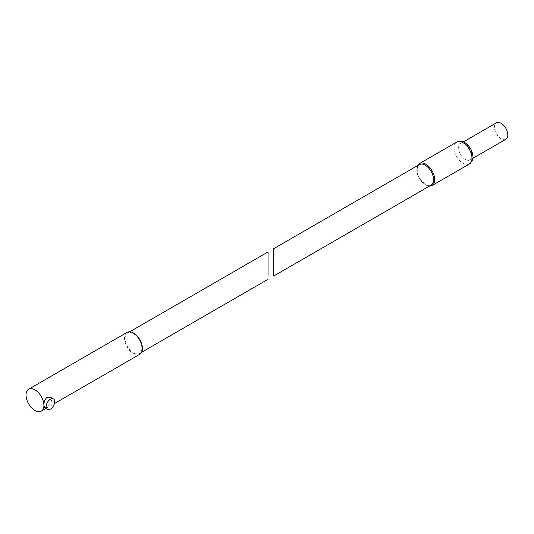 <?xml version="1.0" encoding="UTF-8"?>
<svg xmlns="http://www.w3.org/2000/svg" width="534" height="534" viewBox="0 0 534 534"><rect width="100%" height="100%" fill="white"/><g stroke="black" fill="none" stroke-linecap="round" stroke-linejoin="round"><path stroke-width="0.4" stroke-dasharray="2.67 2" d="M44.649 407.816L47.119 407.195L52.005 402.416L50.71 397.323M133.46 333.65A11.841 6.835 60 0 1 141.196 344.083A11.841 6.835 60 0 1 139.381 353.575A11.841 6.835 60 0 1 133.46 352.987A11.841 6.835 60 0 1 125.724 342.554A11.841 6.835 60 0 1 127.539 333.062A11.841 6.835 60 0 1 133.46 333.65M268.041 255.946C268.041 250.826 268.041 250.826 268.041 255.946L268.041 279.295M139.788 354.282A12.662 7.309 60 0 1 133.46 353.655A12.662 7.309 60 0 1 125.19 342.501A12.662 7.309 60 0 1 127.132 332.355M431.132 185.138A11.841 6.835 60 0 1 425.211 184.55A11.841 6.835 60 0 1 417.475 174.111A11.841 6.835 60 0 1 419.29 164.626M465.301 144A9.472 5.467 60 0 1 471.489 152.344A9.472 5.467 60 0 1 470.04 159.933A9.472 5.467 60 0 1 465.301 159.466A9.472 5.467 60 0 1 459.12 151.115A9.472 5.467 60 0 1 460.568 143.526A9.472 5.467 60 0 1 465.301 144M505.852 139.261A9.472 5.467 60 0 1 501.112 138.787A9.472 5.467 60 0 1 494.925 130.443A9.472 5.467 60 0 1 496.38 122.853M430.784 185.331A11.861 6.849 60 0 1 425.211 184.564A11.861 6.849 60 0 1 417.555 174.424A11.861 6.849 60 0 1 418.943 164.819M432.099 185.518A12.662 7.309 60 0 1 425.772 184.891A12.662 7.309 60 0 1 417.501 173.737A12.662 7.309 60 0 1 419.444 163.591M469.379 163.998A12.662 7.309 60 0 1 463.045 163.371A12.662 7.309 60 0 1 454.774 152.217A12.662 7.309 60 0 1 456.717 142.071M139.381 353.575L141.617 352.28M45.857 408.517L54.441 403.557M127.539 333.062L129.775 331.768M417.481 165.667L417.908 175.853L425.371 184.931L429.323 186.179M470.04 159.933L472.85 158.311M460.568 143.526L463.379 141.91"/><path stroke-width="0.8" d="M53.453 398.905L50.71 397.323L47.119 397.296C44.889 399.312 43.828 401.995 43.921 405.353L44.649 407.816L47.392 409.404A6.061 3.498 120 0 0 50.423 409.104A6.061 3.498 120 0 0 54.381 403.764A6.061 3.498 120 0 0 53.453 398.905A6.061 3.498 120 0 0 50.423 399.205A6.061 3.498 120 0 0 46.465 404.545A6.061 3.498 120 0 0 47.392 409.404M268.041 275.29C268.041 280.41 268.041 280.41 268.041 275.29L268.041 251.941L129.775 331.768M43.921 405.353A12.662 7.309 60 0 1 41.298 411.147A12.662 7.309 60 0 1 34.97 410.519A12.662 7.309 60 0 1 26.7 399.359A12.662 7.309 60 0 1 28.642 389.219A12.662 7.309 60 0 1 34.97 389.847A12.662 7.309 60 0 1 43.921 405.353M28.642 389.219L127.132 332.355A12.662 7.309 60 0 1 133.46 332.982A12.662 7.309 60 0 1 141.73 344.136A12.662 7.309 60 0 1 139.788 354.282L54.441 403.557M273.682 252.695L273.682 272.033C273.682 277.153 273.682 277.153 273.682 272.033L273.682 252.695C273.682 247.569 273.682 247.569 273.682 252.695L273.682 248.69L419.29 164.626A11.841 6.835 60 0 1 425.211 165.206A11.841 6.835 60 0 1 432.947 175.646A11.841 6.835 60 0 1 431.132 185.138L273.682 276.038L273.682 272.033M463.379 141.91L496.38 122.853A9.472 5.467 60 0 1 501.112 123.321A9.472 5.467 60 0 1 507.3 131.671A9.472 5.467 60 0 1 505.852 139.261L472.85 158.311M418.943 164.819A11.861 6.849 60 0 1 425.211 165.193A11.861 6.849 60 0 1 433.047 175.96A11.861 6.849 60 0 1 430.784 185.331M417.481 165.667L419.444 163.591A12.662 7.309 60 0 1 425.772 164.218A12.662 7.309 60 0 1 434.042 175.372A12.662 7.309 60 0 1 432.099 185.518L469.379 163.998C474.986 158.638 472.617 156.475 472.203 152.45C470.721 148.065 468.198 144.761 464.64 142.538C462.584 141.009 459.941 140.849 456.717 142.071A12.662 7.309 60 0 1 463.045 142.698A12.662 7.309 60 0 1 471.322 153.852A12.662 7.309 60 0 1 469.379 163.998M141.617 352.28L268.041 279.295M41.298 411.147L45.857 408.517M429.323 186.179L432.099 185.518M419.444 163.591L456.717 142.071"/></g></svg>
